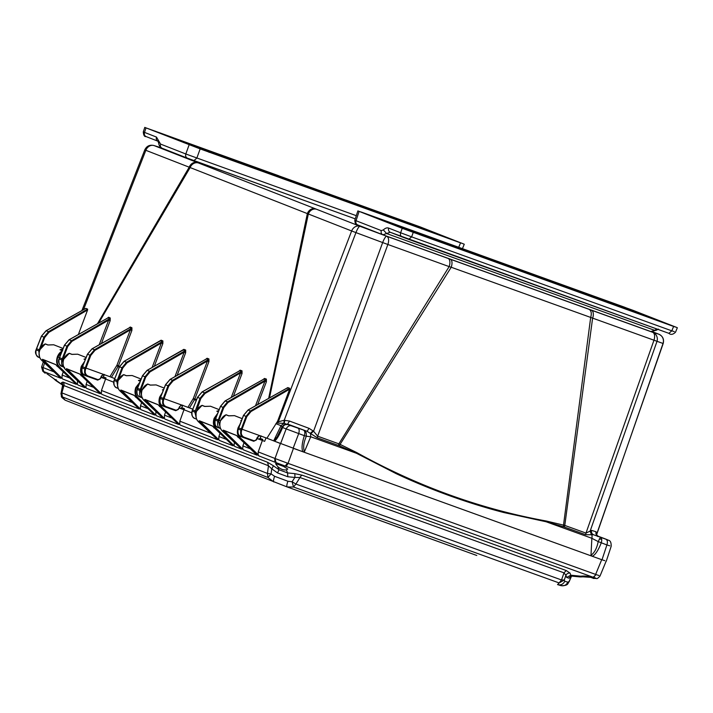 <?xml version="1.0" encoding="UTF-8"?>
<svg xmlns="http://www.w3.org/2000/svg" width="713" height="713" viewBox="0 0 713 713"><rect width="100%" height="100%" fill="white"/><g stroke="black" fill="none" stroke-linecap="round" stroke-linejoin="round"><path stroke-width="1.07" d="M97.458 323.773L189.159 167.279A7.362 6.212 -68.6 0 1 197.51 162.609L198.615 163.036A7.362 6.39 111.5 0 0 190.13 167.555L308.337 213.989A7.362 6.212 111.4 0 1 316.697 209.319L360.003 226.297A7.362 1.604 110.5 0 0 355.956 232.607L382.658 242.563A7.362 1.604 -69.5 0 1 386.704 236.253L591.407 310.182A7.362 3.948 109.9 0 1 592.574 318.399L564.785 525.428L546.238 521.007C480.633 509.064 417.479 486.257 356.767 452.586L340.083 444.377L451.213 267.241L663.188 343.523C664.24 339.29 662.823 336.188 658.919 334.245L658.919 334.245A7.362 6.212 -68.6 0 1 659.195 334.361M589.116 309.353C591.327 310.69 591.843 313.435 590.658 317.597L563.306 526.684L546.113 521.764L503.975 512.567C486.516 508.084 468.343 502.451 449.466 495.678C430.599 488.824 412.809 481.471 396.089 473.61L356.464 453.281L356.767 452.586M450.366 259.247A7.362 3.565 109.9 0 1 451.213 267.241L449.145 266.609A7.362 3.948 109.9 0 0 447.987 258.382M268.649 398.389L307.365 213.508A7.362 6.034 -68.7 0 1 315.511 208.856L198.615 163.036M160.211 147.484A7.362 3.948 109.9 0 1 160.247 147.493L154.204 145.63A7.362 6.212 111.4 0 0 145.853 150.309L190.13 167.555L98.644 323.105M596.781 532.914L596.594 534.83L663.01 343.488A7.362 7.183 -72.8 0 0 658.785 334.192A7.362 6.212 -68.6 0 1 658.919 334.245L652.823 331.857L658.785 334.192L652.689 332.311A7.362 7.183 107.2 0 1 656.914 341.607L590.132 531.096L591.621 530.392L596.077 531.773L596.647 534.242L663.188 343.523M313.105 430.812L310.547 433.156L310.725 436.766L356.464 453.281L339.638 445.91L340.083 444.377L338.862 443.842L449.145 266.609L387.863 244.479L317.659 436.187L338.862 443.842A3.485 1.872 -70.1 0 0 338.515 445.473L317.312 437.818L307.116 431.329L309.032 428.344L313.568 431.213L317.659 436.187L317.312 437.818M310.948 433.442L313.568 431.213L382.658 242.563L387.863 244.479A7.362 3.948 109.9 0 0 388.54 239.247A7.362 3.948 109.9 0 0 386.704 236.253L360.003 226.297A7.362 6.212 -68.6 0 0 355.172 226.796A7.362 6.212 -68.6 0 0 351.643 230.967L355.956 232.607L284.211 420.269L289.523 421.062L309.032 428.344M238.766 427.943L243.561 415.403L248.186 409.966L287.9 387.596L287.312 388.255L287.9 387.596L289.665 388.291L289.665 389.173L277.607 421.223L278.738 421.668L284.211 420.269L283.819 423.326L277.812 423.085L276.697 422.649L277.607 421.223M277.812 423.085L351.643 230.967L308.337 213.989L269.469 397.925M257.651 404.583L266.412 381.713L266.386 379.075L264.487 378.451L263.106 379.521M233.401 396.259L242.046 373.478L242.028 370.84L240.147 370.181L238.793 371.241M196.565 399.574L194.836 399.022L208.936 361.58L208.927 358.933L207.082 358.247L205.754 359.281M177.136 375.403L185.665 352.712L185.683 350.056L185.13 350.716L183.312 350.003L182.644 350.377M185.683 350.056L183.865 349.352L182.564 350.368M154.302 366.286L162.849 343.586L162.885 340.921L161.111 340.19L159.828 341.197M119.57 366.42L118.465 365.796L131.878 330.458L131.941 327.775L130.238 327.017L128.973 327.998M101.406 343.532L110.158 320.707L110.257 317.998L108.608 317.232L107.36 318.194M78.359 334.531L87.592 309.977L87.601 309.086L85.836 308.399L46.122 330.77L41.497 336.197L43.965 337.169L39.242 349.753L39.99 350.038M81.933 310.538L144.792 149.855L145.853 150.309L83.51 309.647M585.64 534.714L564.438 527.059A3.485 1.872 109.9 0 1 564.785 525.428L585.988 533.092L590.132 531.096L591.433 534.732L585.64 534.714L585.988 533.092L653.857 340.538A7.362 3.948 -70.1 0 0 654.534 335.297A7.362 3.948 -70.1 0 0 652.689 332.311L591.407 310.182M546.238 521.007L546.113 521.764L591.861 538.288A5.036 2.7 -70.1 0 0 591.674 534.679L590.328 530.918M284.817 420.26L284.255 423.353L307.116 431.329L287.606 424.057L289.523 421.062M276.697 422.649L266.92 438.219L242.055 429.235L246.787 416.65L251.029 411.508L289.665 389.173M108.608 317.232L107.405 318.23M110.257 317.998L109.695 318.64L108.037 317.873L69.134 339.789L71.496 340.716L109.695 318.64L108.643 320.128L71.968 341.322L67.735 346.473L63.002 359.049L63.653 359.29C62.352 363.478 63.038 366.954 65.685 369.735L84.517 387.355M110.158 320.707L108.643 320.128L99.196 344.78M130.238 327.017L129.035 328.025M131.941 327.775L131.388 328.417L129.677 327.668L92.137 348.809L94.508 349.735L131.388 328.417L130.363 329.896L94.981 350.341L90.738 355.493L86.006 368.068L109.927 376.714L116.95 365.225L130.363 329.896L131.878 330.458M119.276 367.15L118.108 366.491L118.465 365.796L116.95 365.225M162.885 340.921L162.332 341.572L160.559 340.841L159.899 341.215M162.849 343.586L161.343 343.024L162.332 341.572L126.504 362.275L126.985 362.881L161.343 343.024L152.119 367.507M183.865 349.352L147.154 370.368L149.516 371.295L185.13 350.716L184.168 352.16L185.665 352.712M207.082 358.247L205.852 359.29M208.927 358.933L208.392 359.593L206.538 358.897L170.166 379.387L172.528 380.314L208.392 359.593L207.438 361.028L208.936 361.58M196.28 400.296L194.489 399.735L194.836 399.022L193.339 398.469L207.438 361.028L173.009 380.92L168.767 386.072L164.035 398.656L182.448 405.305L180.639 405.537L178.134 409.271L176.182 410.26L166.093 406.615C163.535 405.349 162.707 403.095 163.598 399.85L164.035 398.656L163.277 398.371L162.849 399.565C162.145 403.825 163.063 406.312 165.612 407.043L166.093 406.615L165.612 407.043L175.701 410.679L178.286 409.36L179.578 406.606M240.147 370.181L238.908 371.241M242.028 370.84L241.493 371.491L239.613 370.84L202.162 391.936L204.533 392.863L241.493 371.491L240.557 372.917L242.046 373.478M231.235 397.48L240.557 372.917L205.005 393.469L200.763 398.612L196.449 411.348C195.157 415.527 195.834 419.003 198.481 421.784L217.313 439.413M264.487 378.451L263.24 379.512M266.386 379.075L265.86 379.726L263.962 379.102L225.174 400.956L227.536 401.874L265.86 379.726L264.933 381.152L266.412 381.713M255.486 405.804L264.933 381.152L228.017 402.488L223.775 407.631L219.043 420.215L220.442 420.723M87.592 309.977L48.965 332.303L44.723 337.454L40.935 347.525M596.585 534.786L598.073 536.167L597.681 536.533L598.073 536.176C596.237 535.276 595.569 533.805 596.077 531.773M591.433 534.732L593.626 534.795L607.467 539.777L593.626 534.795C591.799 533.885 591.13 532.424 591.621 530.392M564.438 527.059L563.306 526.684M281.947 427.176L277.009 437.096L273.908 440.376L274.514 441.195L302.909 451.784L304.398 451.748C303.007 447.514 303.667 442.336 306.367 436.222L310.725 436.766L304.398 451.748M302.909 451.784L592.307 556.292L590.988 555.24L591.861 538.288L598.18 541.595L600.426 537.299C601.825 538.155 602.093 540.017 601.237 542.887C598.26 550.409 595.284 554.874 592.307 556.292L602.004 559.794L606.906 544.937L598.18 541.595C596.915 548.235 594.517 552.789 590.988 555.24M339.638 445.91L338.515 445.473M303.533 430.091L306.135 432.533L306.367 436.222L304.344 435.679C305.209 432.773 304.932 430.91 303.533 430.091M273.908 440.376L281.011 425.679L283.819 423.326M275.886 423.674L281.011 425.679L282.598 427.559C279.451 435.01 276.76 439.556 274.514 441.195L266.92 438.219L280.423 443.504L275.013 458.486L258.231 451.908L258.168 454.662L240.326 437.809L238.026 433.361M285.013 424.734L288.302 424.404C285.824 423.807 283.917 424.859 282.598 427.559L304.344 435.679C301.947 443.165 301.447 448.522 302.847 451.757M243.561 415.403L246.038 416.374L250.548 410.893L289.665 388.291M604.865 560.676L602.004 559.794M192.76 409.146L182.448 405.305M114.74 378.567L109.927 376.714M287.758 387.622L248.088 409.966L243.481 415.367L238.097 429.066C237.171 432.586 238.115 435.082 240.932 436.561L241.039 436.606C238.507 435.893 237.554 433.397 238.187 429.092L238.597 427.889L242.055 429.235L241.618 430.429C240.727 433.682 241.555 435.937 244.122 437.203L254.211 440.839L253.721 441.267L256.306 439.939L257.598 437.185M260.468 435.884L258.659 436.124L257.393 437.203L256.154 439.85L254.211 440.839M123.697 374.637L118.01 380.617L122.743 368.033L126.985 362.881M142.047 390.002L141.022 389.637L145.755 377.052L149.997 371.901L184.168 352.16L174.961 376.624M46.122 330.77L48.484 331.697L43.965 337.169L44.723 337.454M36.702 348.746L39.242 349.753L38.805 350.948L39.563 356.972M607.467 539.777L603.938 538.386M281.974 427.123L282.598 427.559M287.713 424.226L284.113 424.725L281.929 427.132L279.87 431.641M609.758 545.819L606.906 544.937C607.743 542.076 607.476 540.213 606.095 539.349M246.787 416.65L246.038 416.374L240.869 430.144C240.165 434.404 241.083 436.891 243.632 437.622L244.122 437.203L243.632 437.622L253.721 441.267L243.632 437.622M69.134 339.789L64.509 345.217L59.544 357.712L63.002 359.049L62.566 360.243L63.377 365.858M64.509 345.217L66.977 346.188L71.496 340.716L71.968 341.322M92.137 348.809L87.521 354.236L82.548 366.732L86.006 368.068L85.578 369.263C84.642 372.507 85.48 374.762 88.073 376.036L98.162 379.681L97.672 380.1L100.105 378.692L98.162 379.681M87.521 354.236L89.99 355.208L94.508 349.735L94.981 350.341M101.549 376.027L100.275 378.772L101.353 376.036L102.619 374.958L104.419 374.717M119.517 366.785L121.994 367.748L117.262 380.332L114.552 379.271L119.517 366.785L124.142 361.348L126.504 362.275L121.994 367.748L122.743 368.033M117.52 385.947L118.01 380.617L117.262 380.332L116.825 381.526L118.108 388.104M142.529 375.804L145.006 376.767L140.274 389.351L137.564 388.291L142.529 375.804L147.154 370.368M145.755 377.052L145.006 376.767L149.516 371.295L149.997 371.901M141.86 396.891L140.586 390.831L141.022 389.637L140.274 389.351L139.837 390.546C139.133 394.806 140.051 397.293 142.6 398.023M165.541 384.824L168.01 385.786L163.277 398.371L160.577 397.31L165.541 384.824L170.166 379.387M168.767 386.072L168.01 385.786L172.528 380.314L173.009 380.92M197.537 397.364L200.014 398.335L195.282 410.92L192.572 409.859L197.537 397.364L202.162 391.936M200.763 398.612L200.014 398.335L204.533 392.863L205.005 393.469M196.093 417.595L196.03 411.196L195.282 410.92L194.845 412.114L196.583 419.057M220.549 406.383L223.026 407.355L218.294 419.939L215.584 418.87L220.549 406.383L225.174 400.956M223.775 407.631L223.026 407.355L227.536 401.874L228.017 402.488M220.308 427.782L218.606 421.41L219.043 420.215L218.294 419.939L217.857 421.125C217.153 425.385 218.071 427.871 220.62 428.602L220.629 428.602M38.867 357.365L39.875 357.757L38.867 357.365C35.721 355.181 34.777 352.685 36.033 349.86L41.416 336.162L46.024 330.77L85.694 308.426M38.974 357.409C36.443 356.696 35.49 354.192 36.122 349.896L41.497 336.197M598.073 536.167L604.08 538.449M61.871 366.384L63.858 367.159L61.871 366.384C58.733 364.2 57.789 361.705 59.045 358.88L64.428 345.181L69.027 339.789L107.823 317.936M61.986 366.429C59.446 365.716 58.502 363.211 59.126 358.915L59.544 357.712M62.566 360.243L61.817 359.967C61.104 364.218 62.031 366.714 64.571 367.436M87.369 376.375L84.883 375.403C81.745 373.22 80.801 370.724 82.057 367.899L87.432 354.201L92.039 348.809L129.454 327.73M84.999 375.439C82.458 374.735 81.505 372.231 82.138 367.935L82.548 366.732M85.578 369.263L84.82 368.986C84.116 373.238 85.043 375.724 87.583 376.455L97.672 380.1L87.476 376.419L88.073 376.036L87.583 376.455M116.994 387.988L118.269 388.487L116.994 387.988C114.463 387.275 113.51 384.77 114.142 380.475L114.552 379.271M140.006 397.007L142.243 397.881L140.006 397.007C137.475 396.294 136.522 393.79 137.154 389.494L137.564 388.291M160.577 397.31L160.158 398.514C159.534 402.809 160.487 405.314 163.019 406.027L165.496 406.998M195.023 418.567L196.654 419.208L195.023 418.567C192.483 417.863 191.539 415.358 192.162 411.053L192.572 409.859M215.584 418.87L215.174 420.073C214.542 424.378 215.495 426.882 218.035 427.586L220.504 428.558M65.275 400.225L287.143 486.934C286.546 486.382 286.795 484.483 287.892 481.248L274.594 476.293C273.498 479.528 273.248 481.418 273.837 481.97L267.945 477.478L62.361 396.9L65.15 400.18L287.134 486.934M287.357 487.015L476.64 555.427M560.57 585.516C563.831 586.353 566.247 585.248 567.833 582.182L564.794 581.247C563.217 584.303 560.792 585.418 557.53 584.58L559.161 582.949L293.515 487.015L287.143 486.934M564.794 581.247L564.286 580.034L559.161 582.949L561.532 579.972L295.886 484.047L293.515 487.015L292.116 481.747L287.892 481.248M566.256 570.552L302.276 475.223A3.877 2.077 109.9 0 0 300.004 477.514L294.834 477.443L292.116 481.747L295.886 484.047L300.004 477.514L563.983 572.842L566.256 570.552L570.017 573.074A3.877 3.681 159.7 0 0 565.908 575.329L563.983 572.842L561.532 579.972L564.286 580.034L565.908 575.329L566.692 577.468L569.036 578.19L571.175 576.96L569.09 581.514L567.833 582.182M274.594 476.293L271.065 473.895L267.945 477.478L267.437 473.432L61.853 392.854L62.361 396.9L60.944 393.87C62.316 397.426 59.357 395.617 65.15 400.18M61.389 391.704L61.853 392.854L63.947 385.59L268.471 465.758L267.527 462.256L273.222 465.642A3.877 0.784 125.3 0 1 271.751 468.833L268.471 465.758L267.437 473.432L271.065 473.895L271.751 468.833L277.526 472.924L287.811 476.756L294.834 477.443A3.877 0.856 -84.4 0 0 294.585 473.61L302.276 475.223M560.864 585.614L560.881 585.623C565.026 585.819 567.423 585.061 568.074 583.368L569.09 581.514L567.61 583.795M566.692 577.468L570.801 575.213L571.71 576.104L570.605 576.256L569.036 578.19M571.71 576.104L579.972 576.924L580.908 576.211L570.801 575.213L570.017 573.074M569.117 581.808L571.175 576.96A3.877 3.645 -120 0 1 571.603 576.095M277.526 472.924L279.006 469.733L287.571 472.933L287.811 476.756M56.069 380.742L62.958 385.323M46.773 373.639L62.379 384.824L61.505 382.658L62.994 382.088A3.877 3.271 111.4 0 1 63.947 385.59L62.762 386.918M61.505 382.658A3.877 3.663 158 0 1 62.78 384.245L60.944 393.861M590.917 577.352L582.86 576.817C579.393 577.075 578.733 576.879 580.908 576.211L580.952 576.202C584.901 575.721 588.51 576.238 591.781 577.753L593.082 578.154M294.585 473.61L287.571 472.933L286.368 469.849L287.794 469.029L283.524 466.436L285.2 466.044L276.029 462.621L275.013 458.486A3.877 3.271 -68.6 0 0 275.815 462.532L277.82 464.306L283.524 466.436M286.368 469.849C283.551 470.277 280.699 469.216 277.803 466.65L275.566 463.7L277.82 464.306M54.072 378.959C56.559 381.366 57.209 381.562 56.024 379.566M595.551 578.011L593.457 577.361L591.781 577.753M45.213 373.291L42.78 371.232L45.213 373.291M63.118 348.47L53.733 344.789L47.905 345.003L45.249 343.96C42.86 344.932 41.024 346.928 39.723 349.94C38.457 354.459 39.126 357.926 41.737 360.35L60.543 377.961M62.254 350.636L60.035 349.762L62.887 349.058M76.264 384.325L62.673 378.995L43.778 361.152L42.37 359.325L43.021 359.477L55.659 364.539L75.899 383.986M86.13 357.489L77.708 354.192L71.879 354.406L69.223 353.363C66.844 354.334 64.999 356.322 63.698 359.343C62.432 363.853 63.1 367.32 65.721 369.753L84.874 387.694L78.038 385.011L59.143 367.177C56.568 364.762 55.97 361.322 57.352 356.856C58.573 353.808 60.355 351.785 62.691 350.805M62.673 378.995L43.021 359.477M63.181 372.079L62.111 375.038L62.049 377.792M78.038 385.011L59.571 366.954C57.067 364.379 56.496 361.072 57.86 357.044L61.755 351.91M77.548 380.849L77.414 383.817M85.266 359.646L84.009 359.156L85.685 358.603M100.239 393.719L86.647 388.389L67.762 370.555L66.345 368.728L66.995 368.871L79.633 373.933L99.882 393.38M141.138 379.049L132.119 375.519L126.29 375.733L123.634 374.69C121.255 375.662 119.41 377.649 118.108 380.671C116.843 385.18 117.52 388.647 120.132 391.081L139.293 409.021L102.012 394.414L83.127 376.571C80.542 374.156 79.945 370.715 81.335 366.25L84.499 361.589M86.647 388.389L66.995 368.871M87.155 381.473L86.086 384.432L86.023 387.186M102.012 394.414L83.546 376.357C81.041 373.772 80.471 370.466 81.835 366.437L84.027 362.765M113.688 382.186L105.577 379.013L101.451 390.457L101.389 393.211M140.283 381.214L138.429 380.484L140.835 379.815M154.65 415.046L141.058 409.717L122.173 391.883L120.755 390.056L121.406 390.198L134.044 395.26L154.293 414.708M164.15 388.068L156.094 384.913L150.274 385.127L147.618 384.084C145.229 385.056 143.384 387.052 142.092 390.064C140.817 394.574 141.495 398.05 144.106 400.474L163.268 418.424L156.423 415.741L137.538 397.899C134.962 395.483 134.365 392.043 135.746 387.578L139.9 382.177M141.058 409.717L121.406 390.198M141.566 402.8L140.497 405.759L140.443 408.513M156.423 415.741L137.957 397.685C135.452 395.1 134.891 391.793 136.245 387.765L139.543 383.068M155.942 411.57L155.799 414.538M163.295 390.234L162.404 389.886L163.598 389.45M178.633 424.44L165.042 419.119L146.147 401.276L144.73 399.449L145.381 399.601L158.019 404.654L178.268 424.101M219.158 409.636L210.513 406.241L204.684 406.455L202.029 405.412C199.64 406.383 197.804 408.38 196.503 411.392C195.237 415.902 195.906 419.378 198.517 421.802L217.679 439.752L180.398 425.135L161.512 407.301C158.937 404.886 158.339 401.446 159.721 396.981L162.208 392.943M165.042 419.119L145.381 399.601M165.541 412.203L164.48 415.162L164.418 417.916M180.398 425.135L161.931 407.078C159.436 404.503 158.865 401.196 160.22 397.168L161.584 394.53M191.717 412.774L183.972 409.734L179.836 421.178L179.783 423.932M218.303 411.793L216.814 411.214L218.775 410.608M233.044 445.768L219.452 440.447L200.558 422.604L199.15 420.777L199.792 420.928L212.438 425.982L232.679 445.429M242.17 418.656L234.488 415.643L228.659 415.857L226.003 414.814C223.624 415.777 221.779 417.773 220.477 420.795C219.212 425.304 219.88 428.771 222.492 431.205L241.654 449.145L234.818 446.463L215.923 428.629C213.347 426.214 212.75 422.773 214.132 418.308L217.697 413.317M219.452 440.447L199.792 420.928M219.96 433.531L218.891 436.481L218.829 439.244M234.818 446.463L216.342 428.406C213.847 425.83 213.276 422.524 214.64 418.495L217.287 414.36M234.327 442.292L234.194 445.26M241.315 420.813L240.789 420.608L241.511 420.322M257.019 455.17L243.427 449.841L224.542 432.007L223.124 430.171L223.775 430.322L236.413 435.385L256.662 454.832M275.815 462.532L258.792 455.865L239.898 438.023C237.322 435.607 236.725 432.167 238.115 427.702L239.818 424.565M243.427 449.841L223.775 430.322M243.935 442.925L242.866 445.883L242.803 448.637M258.792 455.865L258.168 454.662M598.92 575.48L596.157 574.625L593.136 577.245A3.877 2.077 -70.1 0 0 595.631 574.42L287.491 463.156L285.2 466.044L593.136 577.245M596.157 574.625L595.631 574.42L601.701 559.678L293.444 448.361L288.043 463.343A3.877 2.077 109.9 0 1 285.539 466.168M287.491 463.156L275.37 458.637M60.899 378.3L43.68 371.553L42.762 367.462L41.604 367.061L42.78 371.232M54.019 371.865L42.762 367.462M60.035 349.762L60.641 350.038L60.035 349.762M60.828 349.967L62.699 349.53M57.352 356.856L59.473 357.623M84.009 359.156L84.615 359.441L84.009 359.156M84.802 359.37L85.462 359.156M81.335 366.25L82.476 366.669M101.023 377.364L104.677 378.683L102.119 377.685L103.394 376.954L104.196 374.432M102.119 377.685L101.059 377.302M105.577 379.013L106.014 377.961L104.677 378.683M138.429 380.484L139.026 380.769L138.429 380.484M139.213 380.697L140.639 380.314M135.746 387.578L137.493 388.22M162.404 389.886L163.01 390.163L162.404 389.886M159.721 396.981L160.496 397.266M179.043 407.961L183.072 409.414L180.514 408.406L181.788 407.676L182.59 405.162M180.514 408.406L179.079 407.889M183.972 409.734L184.4 408.692L183.072 409.414M216.814 411.214L217.42 411.49L216.814 411.214M217.608 411.419L218.57 411.134M214.132 418.308L215.513 418.807M240.789 420.608L241.395 420.893L240.789 420.608M238.115 427.702L238.614 427.889M257.063 438.548L261.457 440.135L258.899 439.128L260.174 438.406L260.976 435.884M258.899 439.128L257.09 438.477M266.011 437.889L264.63 441.356L262.357 440.465L262.794 439.413L261.457 440.135M262.357 440.465L258.231 451.908M106.014 377.961L103.394 376.954L104.356 374.494M184.4 408.692L181.788 407.676L182.742 405.216M262.794 439.413L260.174 438.406L261.136 435.937M383.006 234.835L650.907 331.581L382.952 234.818M650.853 331.563L654.614 330.324L386.589 233.534L382.899 234.791C381.312 234.016 380.787 232.616 381.303 230.611L354.798 220.228C355.074 223.65 356.001 225.201 357.561 224.862L382.774 234.746M656.931 329.023L654.614 330.324L656.495 330.19L650.907 331.581M402.079 236.903L390.243 232.269C388.683 231.484 388.148 230.085 388.656 228.08C386.99 227.509 385.216 228.115 383.327 229.916L386.589 233.534L390.189 232.242L668.91 333.345L408.763 239.399M388.656 228.08L400.608 232.768L402.221 228.312L357.873 210.896L354.798 220.228M357.623 224.889C356.045 224.114 355.511 222.714 356.037 220.7L359.094 211.404L361.616 212.189L633.001 310.324L676.129 327.222L673.607 326.447L671.806 330.832L674.32 331.607M417.97 233.935L401.954 228.017L417.97 233.935M664.177 322.846L648.162 316.929L664.177 322.846M362.792 212.741L435.135 238.962L372.694 216.28L396.027 225.076L384.307 221.146L362.24 212.51M614.847 303.872L632.868 310.494L614.945 304.086M399.788 226.805L454.76 246.653L400.189 226.957M399.155 226.511L393.157 223.873L452.051 245.593L399.155 226.511M393.023 224.096L393.211 224.586M395.858 225.37L385.51 221.645L395.742 225.656M419.003 234.434L476.507 255.183L419.003 234.434M413.255 232.358L414.823 232.919M414.663 232.866L405.742 229.577M405.902 229.666L413.273 232.313M666.04 323.595L672.421 325.903L665.773 323.524M672.412 325.939L672.983 326.126M662.76 322.116L640.524 313.72L662.93 322.169M648.839 317.062L582.788 292.891L649.106 317.133M644.133 315.494L643.687 315.333M638.465 312.927L623.652 306.938L558.716 283.453L624.303 307.116L649.32 316.83L638.465 312.927M632.075 310.298L632.128 310.743M609.383 301.956L634.133 311.367L565.864 286.252L611.121 303.052M497.906 261.644L433.486 238.213L497.567 261.528M501.881 263.079L560.694 284.309L501.881 263.079M503.084 263.587L563.404 285.369L503.414 263.712M499.118 262.134L514.492 268.159L440.304 240.914L499.118 262.134L498.957 262.553M535.721 276.35L520.347 270.325L594.535 297.571L535.721 276.35M543.261 279.3L602.075 300.521L543.261 279.3M532.959 275.396L474.136 254.176L532.896 275.557M402.221 228.312L673.607 326.447M668.91 333.345C670.799 335.03 673.001 334.629 675.532 332.16L677.35 327.739L676.129 327.222M402.203 236.957C400.617 236.172 400.091 234.782 400.608 232.768L411.633 236.876L413.237 232.42M607.788 301.857L609.241 302.339L609.365 303.194M356.295 215.683L185.817 153.981C185.309 155.987 185.843 157.386 187.403 158.17L355.252 218.864L193.972 160.621M463.04 243.703L200.157 148.901L146.013 127.885L419.912 226.805L464.261 244.22L462.461 248.605M157.992 141.236L146.12 136.584C144.534 135.8 144.008 134.409 144.525 132.395L146.013 127.885L144.784 127.377L143.286 131.914L156.486 137.083L159.427 142.154L158.767 143.473L158.01 141.245M404.164 221.173L420.18 227.091L404.119 221.288M157.956 132.262L173.972 138.188L157.912 132.377M459.324 242.42L387.346 216.253L449.448 238.837L426.107 230.032L437.827 233.962L459.903 242.598M207.287 151.245L189.266 144.623L207.287 151.245M422.337 228.32L353.505 202.991L421.936 228.178M422.978 228.606L370.083 209.515L422.818 229.016M426.276 229.746L436.623 233.463L426.276 229.746M404.931 221.369L345.965 200.041L404.69 221.288M397.596 218.864L397.141 218.704M408.87 222.795L416.214 225.486L408.87 222.795M156.022 131.459L149.703 129.24L156.013 131.486M149.703 129.24L149.151 129M158.66 132.413L222.429 155.594L158.919 132.52M159.373 133.01L181.877 141.468L159.204 132.939M173.027 137.974L239.354 162.225L173.286 138.081M183.669 142.181L198.481 148.179L263.427 171.664L183.553 142.493M209.025 151.896L209.078 152.341M212.75 153.161L188.009 143.75L256.27 168.856L212.75 153.161M320.253 192.029L261.439 170.808L320.199 192.18M319.05 191.539L244.862 164.284L318.711 191.423M323.016 192.982L307.642 186.949L381.838 214.203L323.016 192.982M286.421 178.767L301.786 184.792L227.599 157.546L286.421 178.767L286.261 179.186M278.881 175.808L220.059 154.587L278.819 175.968M289.175 179.712L347.997 200.941L289.175 179.712M144.792 149.855C146.682 146.04 149.685 144.596 153.821 145.505A7.362 7.183 107.2 0 1 154.204 145.63L197.51 162.609M316.697 209.319L315.511 208.856M248.186 409.966L251.029 411.508M161.111 340.19L124.142 361.348M48.965 332.303L48.484 331.697L87.601 309.086M111.451 377.275L118.108 366.491L116.718 365.698M193.339 398.469L187.956 407.292M189.48 407.863L194.489 399.735L193.107 398.932M297.874 428.041C299.273 428.896 299.54 430.75 298.685 433.629L293.141 448.254M291.858 425.804C289.389 425.233 287.491 426.285 286.154 428.959L280.61 443.584M238.187 429.092L241.618 430.429M67.735 346.473L66.977 346.188L61.817 359.967L59.126 358.915M90.738 355.493L89.99 355.208L84.82 368.986L82.138 367.935M39.554 351.224L36.122 349.896M606.255 561.256L611.166 546.354C611.389 539.215 607.886 540.614 607.556 539.803L607.654 539.848M601.683 539.331L599.294 538.966M241.039 436.606L243.409 437.532M114.142 380.475L117.574 381.811M137.154 389.494L140.586 390.831M160.158 398.514L163.598 399.85M176.182 410.26L175.701 410.679L176.182 410.26L175.701 410.679L165.612 407.043M192.162 411.053L195.603 412.39M215.174 420.073L218.606 421.41M163.019 406.027L165.389 406.954M218.035 427.586L220.397 428.513M557.798 584.669L560.881 585.623M273.222 465.642L279.006 469.733L277.803 466.65M240.326 437.809L237.857 437.221M224.96 431.784L222.492 431.205M216.342 428.406L213.882 427.827M200.986 422.39L198.517 421.802M161.931 407.078L159.471 406.499M146.566 401.062L144.106 400.474M137.957 397.685L135.497 397.105M122.591 391.66L120.132 391.081M83.546 376.357L81.077 375.778M68.181 370.332L65.721 369.753M59.571 366.954L57.102 366.375M44.206 360.938L41.737 360.35M62.994 382.088L267.527 462.256M44.58 363.024L43.083 367.578A3.877 3.271 111.4 0 0 43.876 371.625M69.375 377.881L62.111 375.038M77.993 381.259L77.476 381.054M93.358 387.284L86.086 384.432M132.404 402.587L101.451 390.457M147.769 408.611L140.497 405.759M156.379 411.989L155.862 411.784M171.744 418.005L164.48 415.162M210.798 433.308L179.836 421.178M226.155 439.333L218.891 436.481M234.773 442.711L234.256 442.506M250.138 448.735L242.866 445.883M383.327 229.916L381.303 230.611M402.141 236.93L408.736 239.39L411.633 236.876L671.806 330.832L668.883 333.336M608.385 302.838L608.26 301.982M189.132 144.792L185.817 153.981L160.55 144.079C160.024 146.094 160.559 147.493 162.136 148.268L187.278 158.126M200.157 148.901L196.833 158.099L193.918 160.603L187.403 158.17M187.341 158.143L162.136 148.268M160.55 144.079L159.427 142.154M460.518 242.928L458.735 247.259M156.486 137.083C155.978 139.088 156.512 140.479 158.072 141.263M146.12 136.584L157.947 141.219M153.821 145.505L159.917 147.386M160.327 340.912L124.044 361.348L119.436 366.74L114.053 380.448C113.135 383.968 114.071 386.464 116.887 387.943M183.072 350.074L147.056 370.368L142.448 375.76L137.065 389.467C136.138 392.979 137.083 395.483 139.891 396.963M206.289 358.978L170.059 379.387L165.461 384.779L160.077 398.487C159.151 401.998 160.095 404.503 162.903 405.982M239.354 370.929L202.064 391.927L197.456 397.328L192.082 411.027C191.155 414.547 192.1 417.043 194.907 418.522M263.694 379.191L225.076 400.947L220.469 406.348L215.085 420.046C214.167 423.567 215.103 426.062 217.92 427.542M596.603 534.875L596.647 534.233M253.721 441.267L256.395 439.974L258.659 436.124M240.932 436.561L243.516 437.577M97.681 380.1L100.346 378.817L102.619 374.958M175.701 410.688L178.375 409.396L180.639 405.537M87.476 376.419L84.883 375.403M361.339 513.788L476.774 555.472M287.25 486.97L363.657 514.617M606.112 561.229L600.016 576.033C598.038 578.252 596.834 579.054 596.407 578.439L593.207 578.421M60.712 378.131L41.702 360.332C39.055 357.552 38.377 354.085 39.67 349.914L45.302 343.907M76.077 384.155L55.667 364.601L42.62 359.495M100.052 393.549L79.642 373.995L66.594 368.897M139.097 408.861L120.096 391.063C117.449 388.282 116.772 384.806 118.055 380.644M154.463 414.877L134.053 395.323M163.081 418.255L144.071 400.456C141.424 397.676 140.746 394.209 142.03 390.038L147.671 384.031M178.437 424.28L158.036 404.726M232.857 445.607L212.447 426.053M241.466 448.985L222.465 431.178C219.818 428.406 219.132 424.93 220.424 420.768L226.066 414.752M256.832 455.001L236.422 435.447M60.391 349.798L62.289 350.546M45.356 343.907L47.985 344.94M47.967 344.949L53.725 344.789M84.366 359.2L85.302 359.566M69.286 353.309L63.644 359.316M69.33 353.3L71.968 354.334M71.942 354.343L77.708 354.192M138.777 380.528L140.318 381.125M134.071 395.341L121.005 390.225M123.75 374.628L126.379 375.662M126.353 375.671L132.119 375.519M162.751 389.922L163.322 390.145M158.045 404.743L144.989 399.619M147.725 384.031L150.354 385.065M150.327 385.073L156.094 384.913M217.171 411.249L218.338 411.704M212.456 426.071L199.399 420.946M202.082 405.358L196.449 411.365M202.136 405.358L204.765 406.392L210.504 406.241M236.431 435.465L223.374 430.349M226.11 414.752L228.748 415.786M228.721 415.795L234.488 415.634M41.604 367.061L43.324 361.847M357.561 224.862L382.828 234.773M656.495 330.19L658.393 329.094M162.074 148.242C159.988 146.887 158.883 145.3 158.767 143.473M146.049 136.557C144.481 136.878 143.563 135.327 143.286 131.914"/></g></svg>
